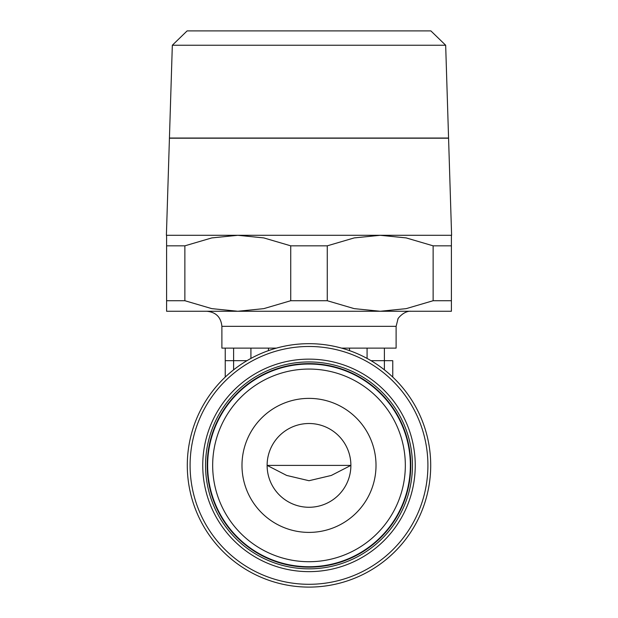 <?xml version="1.0" encoding="UTF-8"?>
<svg xmlns="http://www.w3.org/2000/svg" width="618" height="618" viewBox="0 0 618 618"><rect width="100%" height="100%" fill="white"/><g stroke="black" fill="none" stroke-linecap="round" stroke-linejoin="round"><path stroke-width="0.93" d="M187.293 465.393A121.707 121.707 0 0 0 309 587.1A121.707 121.707 0 0 0 430.707 465.393A121.707 121.707 0 0 0 309 343.678A121.707 121.707 0 0 0 187.293 465.393M309 568.838A103.453 103.453 0 0 0 412.453 465.393A103.453 103.453 0 0 0 309 361.939A103.453 103.453 0 0 0 205.547 465.393A103.453 103.453 0 0 0 309 568.838M309 567.162A101.777 101.777 0 0 0 410.777 465.393A101.777 101.777 0 0 0 309 363.616A101.777 101.777 0 0 0 207.223 465.393A101.777 101.777 0 0 0 309 567.162M309 566.745A101.352 101.352 0 0 0 410.352 465.393A101.352 101.352 0 0 0 309 364.033A101.352 101.352 0 0 0 207.648 465.393A101.352 101.352 0 0 0 309 566.745M309 561.716A96.331 96.331 0 0 0 405.331 465.393A96.331 96.331 0 0 0 309 369.062A96.331 96.331 0 0 0 212.669 465.393A96.331 96.331 0 0 0 309 561.716M309 398.378A67.014 67.014 0 0 1 376.014 465.393A67.014 67.014 0 0 1 309 532.399A67.014 67.014 0 0 1 241.986 465.393A67.014 67.014 0 0 1 309 398.378M309 507.27A41.885 41.885 0 0 0 350.885 465.393A41.885 41.885 0 0 0 309 423.508A41.885 41.885 0 0 0 267.115 465.393A41.885 41.885 0 0 0 309 507.27M350.885 465.393L331.302 475.451L309 480.719L286.667 475.435L267.115 465.393L350.885 465.393M430.877 30.9L187.123 30.9L172.329 45.238L169.432 138.038L448.568 138.038L445.671 45.238L430.877 30.9M169.432 138.123L225.261 138.123M392.739 138.123L448.575 138.2M448.568 138.2L169.432 138.2M169.432 138.162L166.397 235.288L451.603 235.288L448.568 138.162M451.403 245.833L451.403 300.719L433.133 300.719L433.133 245.833L451.403 245.833L451.403 235.288M166.597 235.288L166.597 245.833L184.867 245.833L184.867 300.719L166.597 300.719L166.597 311.263L451.403 311.263L451.403 300.719M445.671 45.238L172.329 45.238M341.576 348.119L396.115 348.119L396.115 326.343L221.885 326.343L221.885 348.119L225.238 348.119L225.238 377.088M184.867 245.833L211.804 237.915L237.799 235.288L263.793 237.915L290.738 245.833L327.262 245.833L354.207 237.915L380.201 235.288L406.196 237.915L433.133 245.833M327.262 245.833L327.262 300.719L290.738 300.719L290.738 245.833M166.597 300.719L166.597 245.833M433.133 300.719L406.196 308.637L380.201 311.263L354.207 308.637L327.262 300.719M290.738 300.719L263.793 308.637L237.799 311.263L211.804 308.637L184.867 300.719M276.424 348.119L225.238 348.119M392.762 360.68L392.762 377.088L392.762 360.68L384.388 360.68L384.388 369.834M309 587.1A121.707 121.707 0 0 0 430.707 465.393A121.707 121.707 0 0 0 309 343.678M309 584.296A118.911 118.911 0 0 0 427.911 465.393A118.911 118.911 0 0 0 309 346.482A118.911 118.911 0 0 0 190.089 465.393A118.911 118.911 0 0 0 309 584.296M415.25 465.393A106.25 106.25 0 0 0 309 359.135A106.25 106.25 0 0 0 202.75 465.393A106.25 106.25 0 0 0 309 571.642A106.25 106.25 0 0 0 415.25 465.393M233.612 348.119L233.612 360.68L246.953 360.68M250.923 348.119L250.923 358.432M233.612 369.834L233.612 360.68L225.238 360.68M371.047 360.68L384.388 360.68L384.388 348.119M367.077 348.119L367.077 358.432M268.475 348.119L268.475 350.622M349.525 348.119L349.525 350.622M396.115 326.343L397.922 319.182C397.019 319.382 403.716 310.545 411.194 311.263M221.885 326.343C220.989 317.181 215.968 312.16 206.806 311.263"/></g></svg>
